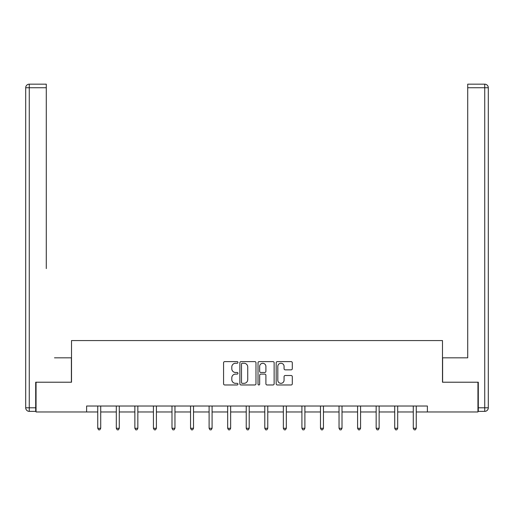<?xml version="1.0" encoding="UTF-8"?>
<svg xmlns="http://www.w3.org/2000/svg" width="514" height="514" viewBox="0 0 514 514"><rect width="100%" height="100%" fill="white"/><g stroke="black" fill="none" stroke-linecap="round" stroke-linejoin="round"><path stroke-width="0.77" d="M237.963 362.434A0.816 0.816 0 0 0 237.147 361.612L224.74 361.612A1.169 1.169 0 0 0 223.571 362.781L223.571 383.804A1.169 1.169 0 0 0 224.74 384.973L237.147 384.973A0.816 0.816 0 0 0 237.963 384.151A0.816 0.816 0 0 0 237.147 383.335L235.541 383.335A3.739 3.739 0 0 1 231.801 379.602L231.801 377.848A3.739 3.739 0 0 1 235.541 374.108L237.147 374.108A0.816 0.816 0 0 0 237.963 373.292A0.816 0.816 0 0 0 237.147 372.477L235.541 372.477A3.739 3.739 0 0 1 231.801 368.737L231.801 366.983A3.739 3.739 0 0 1 235.541 363.25L237.147 363.25A0.816 0.816 0 0 0 237.963 362.434M291.13 369.849A1.169 1.169 0 0 0 292.299 368.679L292.299 362.781A1.169 1.169 0 0 0 291.13 361.612L277.348 361.612A1.169 1.169 0 0 0 276.185 362.781L276.185 383.804A1.169 1.169 0 0 0 277.348 384.973L291.13 384.973A1.169 1.169 0 0 0 292.299 383.804L292.299 376.678A1.169 1.169 0 0 0 291.13 375.509L285.231 375.509A1.169 1.169 0 0 0 284.069 376.678L284.069 380.212A3.123 3.123 0 0 1 280.94 383.335A3.123 3.123 0 0 1 277.817 380.212L277.817 366.373A3.123 3.123 0 0 1 280.94 363.25A3.123 3.123 0 0 1 284.069 366.373L284.069 368.679A1.169 1.169 0 0 0 285.231 369.849L291.13 369.849M46.286 84.167L29.272 84.167L46.286 84.167L38.672 84.167L46.286 84.167L46.286 87.74L29.272 87.74L29.272 407.795L35.697 407.795L35.697 382.217L71.51 382.217L71.51 340.57L442.49 340.57L442.49 382.217L477.949 382.217L477.949 411.965L427.385 411.965L427.385 406.015L86.615 406.015L86.615 411.965L97.744 411.965M36.051 382.217L36.051 411.965L86.615 411.965M255.978 362.781A1.169 1.169 0 0 0 254.809 361.612L241.027 361.612A1.169 1.169 0 0 0 239.865 362.781L239.865 383.804A1.169 1.169 0 0 0 241.027 384.973L254.809 384.973A1.169 1.169 0 0 0 255.978 383.804L255.978 362.781M259.191 361.612L272.973 361.612A1.169 1.169 0 0 1 274.135 362.781L274.135 383.804A1.169 1.169 0 0 1 272.973 384.973L267.074 384.973A1.169 1.169 0 0 1 265.905 383.804L265.905 375.278A1.169 1.169 0 0 0 264.736 374.108L260.823 374.108A1.169 1.169 0 0 0 259.66 375.278L259.66 384.151A0.816 0.816 0 0 1 258.838 384.973A0.816 0.816 0 0 1 258.022 384.151L258.022 362.781A1.169 1.169 0 0 1 259.191 361.612M100.718 411.965L116.305 411.965M119.28 411.965L134.867 411.965M137.842 411.965L153.429 411.965M156.404 411.965L171.991 411.965M174.959 411.965L190.546 411.965M193.521 411.965L209.108 411.965M212.083 411.965L227.67 411.965M230.645 411.965L246.232 411.965M249.206 411.965L264.794 411.965M267.768 411.965L283.355 411.965M286.33 411.965L301.917 411.965M304.892 411.965L320.479 411.965M323.454 411.965L339.041 411.965M342.009 411.965L357.596 411.965M360.571 411.965L376.158 411.965M379.133 411.965L394.72 411.965M397.695 411.965L413.282 411.965M416.256 411.965L427.385 411.965M242.312 363.25A0.816 0.816 0 0 0 241.496 364.066L241.496 382.519A0.816 0.816 0 0 0 242.312 383.335L244.009 383.335A3.739 3.739 0 0 0 247.742 379.602L247.742 366.983A3.739 3.739 0 0 0 244.009 363.25L242.312 363.25M265.905 366.431A3.123 3.123 0 0 0 262.782 363.308A3.123 3.123 0 0 0 259.66 366.431L259.66 371.307A1.169 1.169 0 0 0 260.823 372.477L264.736 372.477A1.169 1.169 0 0 0 265.905 371.307L265.905 366.431M100.872 406.015L100.802 406.188A1.189 1.189 0 0 0 100.718 406.632L100.718 428.284L97.744 428.284L97.744 406.632A1.189 1.189 0 0 0 97.66 406.188L97.589 406.015M100.718 428.284L99.825 429.832L98.637 429.832L97.744 428.284M71.388 382.217L71.388 357.828L54.49 357.828M46.286 87.74L46.286 268.591M25.7 407.795L29.272 407.795L29.272 411.367L35.697 411.367L29.272 411.367A3.572 3.572 0 0 1 25.7 407.795L25.7 87.74A3.572 3.572 0 0 1 29.272 84.167A3.572 3.572 0 0 0 25.7 87.74A3.572 3.572 0 0 1 29.272 84.167A3.572 3.572 0 0 0 25.7 87.74L29.272 87.74L29.272 84.167M35.697 407.795L35.697 411.367M459.51 357.828L467.714 357.828L467.714 84.167L484.728 84.167L475.328 84.167M442.612 382.217L442.612 357.828L467.714 357.828L467.714 268.591M478.303 407.795L484.728 407.795L484.728 87.74L488.3 87.74A3.572 3.572 0 0 0 484.728 84.167A3.572 3.572 0 0 1 488.3 87.74A3.572 3.572 0 0 0 484.728 84.167A3.572 3.572 0 0 1 488.3 87.74L488.3 407.795A3.572 3.572 0 0 1 484.728 411.367L478.303 411.367L478.303 382.217L477.949 382.217M484.728 411.367A3.572 3.572 0 0 0 488.3 407.795L484.728 407.795L484.728 411.367M119.434 406.015L119.364 406.188A1.189 1.189 0 0 0 119.28 406.632L119.28 428.284L116.305 428.284L116.305 406.632A1.189 1.189 0 0 0 116.215 406.188L116.151 406.015M119.28 428.284L118.387 429.832L117.198 429.832L116.305 428.284M137.996 406.015L137.925 406.188A1.189 1.189 0 0 0 137.842 406.632L137.842 428.284L134.867 428.284L134.867 406.632A1.189 1.189 0 0 0 134.777 406.188L134.707 406.015M137.842 428.284L136.949 429.832L135.76 429.832L134.867 428.284M156.558 406.015L156.487 406.188A1.189 1.189 0 0 0 156.404 406.632L156.404 428.284L153.429 428.284L153.429 406.632A1.189 1.189 0 0 0 153.339 406.188L153.268 406.015M156.404 428.284L155.511 429.832L154.322 429.832L153.429 428.284M175.12 406.015L175.049 406.188A1.189 1.189 0 0 0 174.959 406.632L174.959 428.284L171.991 428.284L171.991 406.632A1.189 1.189 0 0 0 171.901 406.188L171.83 406.015M174.959 428.284L174.073 429.832L172.877 429.832L171.991 428.284M193.682 406.015L193.611 406.188A1.189 1.189 0 0 0 193.521 406.632L193.521 428.284L190.546 428.284L190.546 406.632A1.189 1.189 0 0 0 190.463 406.188L190.392 406.015M193.521 428.284L192.628 429.832L191.439 429.832L190.546 428.284M212.243 406.015L212.173 406.188A1.189 1.189 0 0 0 212.083 406.632L212.083 428.284L209.108 428.284L209.108 406.632A1.189 1.189 0 0 0 209.025 406.188L208.954 406.015M212.083 428.284L211.19 429.832L210.001 429.832L209.108 428.284M230.799 406.015L230.735 406.188A1.189 1.189 0 0 0 230.645 406.632L230.645 428.284L227.67 428.284L227.67 406.632A1.189 1.189 0 0 0 227.586 406.188L227.516 406.015M230.645 428.284L229.752 429.832L228.563 429.832L227.67 428.284M249.361 406.015L249.29 406.188A1.189 1.189 0 0 0 249.206 406.632L249.206 428.284L246.232 428.284L246.232 406.632A1.189 1.189 0 0 0 246.148 406.188L246.077 406.015M249.206 428.284L248.313 429.832L247.125 429.832L246.232 428.284M267.922 406.015L267.852 406.188A1.189 1.189 0 0 0 267.768 406.632L267.768 428.284L264.794 428.284L264.794 406.632A1.189 1.189 0 0 0 264.71 406.188L264.639 406.015M267.768 428.284L266.875 429.832L265.687 429.832L264.794 428.284M286.484 406.015L286.414 406.188A1.189 1.189 0 0 0 286.33 406.632L286.33 428.284L283.355 428.284L283.355 406.632A1.189 1.189 0 0 0 283.265 406.188L283.201 406.015M286.33 428.284L285.437 429.832L284.248 429.832L283.355 428.284M305.046 406.015L304.975 406.188A1.189 1.189 0 0 0 304.892 406.632L304.892 428.284L301.917 428.284L301.917 406.632A1.189 1.189 0 0 0 301.827 406.188L301.757 406.015M304.892 428.284L303.999 429.832L302.81 429.832L301.917 428.284M323.608 406.015L323.537 406.188A1.189 1.189 0 0 0 323.454 406.632L323.454 428.284L320.479 428.284L320.479 406.632A1.189 1.189 0 0 0 320.389 406.188L320.318 406.015M323.454 428.284L322.561 429.832L321.372 429.832L320.479 428.284M342.17 406.015L342.099 406.188A1.189 1.189 0 0 0 342.009 406.632L342.009 428.284L339.041 428.284L339.041 406.632A1.189 1.189 0 0 0 338.951 406.188L338.88 406.015M342.009 428.284L341.123 429.832L339.927 429.832L339.041 428.284M360.732 406.015L360.661 406.188A1.189 1.189 0 0 0 360.571 406.632L360.571 428.284L357.596 428.284L357.596 406.632A1.189 1.189 0 0 0 357.513 406.188L357.442 406.015M360.571 428.284L359.678 429.832L358.489 429.832L357.596 428.284M379.293 406.015L379.223 406.188A1.189 1.189 0 0 0 379.133 406.632L379.133 428.284L376.158 428.284L376.158 406.632A1.189 1.189 0 0 0 376.075 406.188L376.004 406.015M379.133 428.284L378.24 429.832L377.051 429.832L376.158 428.284M397.849 406.015L397.785 406.188A1.189 1.189 0 0 0 397.695 406.632L397.695 428.284L394.72 428.284L394.72 406.632A1.189 1.189 0 0 0 394.636 406.188L394.566 406.015M397.695 428.284L396.802 429.832L395.613 429.832L394.72 428.284M416.411 406.015L416.34 406.188A1.189 1.189 0 0 0 416.256 406.632L416.256 428.284L413.282 428.284L413.282 406.632A1.189 1.189 0 0 0 413.198 406.188L413.127 406.015M416.256 428.284L415.363 429.832L414.175 429.832L413.282 428.284M484.728 84.167L484.728 87.74L467.714 87.74"/></g></svg>
